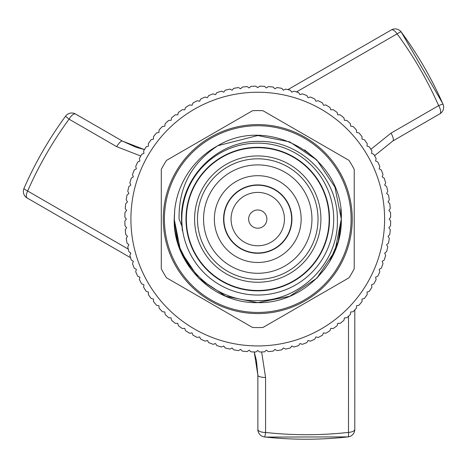 <?xml version="1.0" encoding="UTF-8"?>
<svg xmlns="http://www.w3.org/2000/svg" width="467" height="467" viewBox="0 0 467 467"><rect width="100%" height="100%" fill="white"/><g stroke="black" fill="none" stroke-linecap="round" stroke-linejoin="round"><path stroke-width="0.7" d="M194.599 219.087A63.156 63.156 0 0 1 257.755 155.931A63.156 63.156 0 0 1 320.917 219.087A63.156 63.156 0 0 1 257.755 282.249A63.156 63.156 0 0 1 194.599 219.087M164.407 219.087A93.347 93.347 0 0 1 257.755 125.74A93.347 93.347 0 0 1 351.108 219.087A93.347 93.347 0 0 1 257.755 312.441A93.347 93.347 0 0 1 164.407 219.087M261.648 351.955L265.565 377.47L265.577 432.465C293.323 435.489 320.957 435.466 348.499 432.395A7.595 1.045 83.6 0 1 348.043 436.896A7.595 7.595 0 0 0 354.797 429.348A7.595 3.094 0 0 0 354.792 429.261L354.809 309.919L354.797 429.348A7.595 3.094 0 0 1 348.499 432.395L348.51 316.212M287.894 89.629L391.253 29.97A7.595 3.094 60 0 1 391.328 29.923A7.595 7.595 0 0 1 401.241 31.995C417.761 54.441 431.683 78.503 443.008 104.188A7.595 7.595 0 0 1 439.856 113.825A7.595 3.047 -120 0 0 438.636 105.63C427.381 80.09 413.54 56.168 397.113 33.852L296.487 91.935M264.637 436.972A7.595 0.485 96.3 0 0 265.577 432.465A7.595 3.047 180 0 1 257.872 429.424A7.595 7.595 0 0 0 264.637 436.972C292.54 440.007 320.344 439.978 348.043 436.896A7.595 1.045 83.6 0 1 348.014 436.896L265.67 437.077M140.748 156.025L116.692 146.661L69.058 119.173C52.567 141.688 38.767 165.639 27.658 191.021A7.595 1.045 -156.4 0 1 23.986 188.376A7.595 7.595 0 0 0 27.144 197.996A7.595 3.094 120 0 0 27.226 198.037L130.573 257.72L27.144 197.996A7.595 3.094 120 0 1 27.658 191.021L128.273 249.121M65.625 116.108A7.595 7.595 0 0 1 75.549 114.018A7.595 3.047 120 0 0 69.058 119.173A7.595 0.485 -143.7 0 1 65.625 116.108C49.047 138.757 35.165 162.843 23.986 188.376A7.595 1.045 -156.4 0 1 24.004 188.353C35.177 162.82 49.058 138.74 65.637 116.096M370.88 149.288L391.013 133.136L438.636 105.63A7.595 0.485 156.3 0 1 443.008 104.188M122.552 141.151A7.595 2.265 120 0 0 122.5 141.122L75.549 114.018A7.595 3.047 120 0 1 75.619 114.065L122.552 141.151L144.449 149.598L135.844 147.193L122.5 141.122A7.595 2.265 120 0 0 116.692 146.661M287.888 89.629L391.328 29.923A7.595 3.094 60 0 1 397.113 33.852A7.595 1.045 143.6 0 1 401.241 31.995A7.595 1.045 143.6 0 1 401.252 32.019L442.582 103.236M257.866 375.147L254.229 351.966L256.471 360.711L257.86 375.205A7.595 2.265 180 0 1 257.866 375.147L257.872 429.336A7.595 3.047 180 0 0 257.872 429.424L257.86 375.205A7.595 2.265 180 0 0 265.565 377.47M392.852 140.97A7.595 2.265 -120 0 0 392.905 140.941L439.856 113.825A7.595 3.047 -120 0 1 439.774 113.866L392.852 140.97L374.592 155.704L392.905 140.941A7.595 2.265 -120 0 0 391.013 133.136M291.939 219.087A34.179 34.179 0 0 0 257.755 184.909A34.179 34.179 0 0 0 223.576 219.087A34.179 34.179 0 0 0 257.755 253.272A34.179 34.179 0 0 0 291.939 219.087M185.977 219.087A71.778 71.778 0 0 1 257.755 147.309A71.778 71.778 0 0 1 329.533 219.087A71.778 71.778 0 0 1 257.755 290.865A71.778 71.778 0 0 1 185.977 219.087M181.803 219.087A75.958 75.958 0 0 0 257.755 295.045A75.958 75.958 0 0 0 333.712 219.087A75.958 75.958 0 0 0 257.755 143.135A75.958 75.958 0 0 0 181.803 219.087M304.554 149.872L316.836 160.012L334.95 187.115L341.307 219.087L334.95 187.115L316.836 160.012L289.733 141.898L257.755 135.535L217.815 145.704C191.412 163.111 178.493 187.576 179.065 219.087L181.838 225.911L181.523 219.087C180.256 177.361 218.077 139.948 259.465 141.396C300.976 140.666 337.775 177.746 337.355 219.087C339.124 262.74 299.802 301.968 256.208 300.608C212.678 301.519 173.817 262.501 174.337 219.087L174.722 209.817A83.552 83.552 0 0 1 217.815 145.704C270.265 114.1 343.951 158.295 341.307 219.087C342.474 263.709 302.377 303.807 257.755 302.639C213.139 303.807 173.035 263.709 174.203 219.087L174.722 209.817M352.246 219.087A94.492 94.492 0 0 1 257.755 313.579A94.492 94.492 0 0 1 163.269 219.087A94.492 94.492 0 0 1 257.755 124.601A94.492 94.492 0 0 1 352.246 219.087M340.7 209.053L341.307 219.087L334.95 187.115L316.836 160.012L289.733 141.898L257.755 135.535L217.815 145.704L257.755 135.535L289.733 141.898L316.836 160.012L334.95 187.115L341.307 219.087C342.474 263.709 302.377 303.807 257.755 302.639C213.139 303.807 173.035 263.709 174.203 219.087L180.566 251.065L198.679 278.169L225.783 296.282L257.755 302.639L289.733 296.282L316.836 278.169M190.256 268.332L178.271 244.831L174.203 219.087C173.035 263.709 213.139 303.807 257.755 302.639C302.377 303.807 342.474 263.709 341.307 219.087L334.95 187.115L316.836 160.012L289.733 141.898L257.755 135.535L217.815 145.704L257.755 135.535L289.733 141.898L316.836 160.012L334.95 187.115L341.307 219.087L334.95 187.115L316.836 160.012L289.733 141.898L257.755 135.535L217.815 145.704L257.755 135.535L289.733 141.898L316.836 160.012L334.95 187.115L341.307 219.087L334.95 187.115L316.836 160.012L289.733 141.898L257.755 135.535L217.815 145.704L257.755 135.535L289.733 141.898L316.836 160.012L334.95 187.115L341.307 219.087L338.855 239.186M329.247 262.331L338.289 241.351L341.307 219.087L334.95 251.065L316.836 278.169L289.733 296.282L257.755 302.639L225.783 296.282L198.679 278.169L180.566 251.065L174.203 219.087C173.035 263.709 213.139 303.807 257.755 302.639C302.377 303.807 342.474 263.709 341.307 219.087C342.474 263.709 302.377 303.807 257.755 302.639C213.139 303.807 173.035 263.709 174.203 219.087L180.566 251.065L198.679 278.169L225.783 296.282L257.755 302.639L289.733 296.282L316.836 278.169L325.254 268.332M210.961 288.302L198.679 278.169L180.566 251.065L174.203 219.087M257.755 327.589A108.502 108.502 0 0 0 262.968 327.466L349.007 277.789A108.502 108.502 0 0 0 354.219 268.764L354.219 169.416A108.502 108.502 0 0 0 349.007 160.385L262.968 110.714A108.502 108.502 0 0 0 252.542 110.714L166.503 160.385A108.502 108.502 0 0 0 161.29 169.416L161.29 268.764A108.502 108.502 0 0 0 166.503 277.789L252.542 327.466A108.502 108.502 0 0 0 257.755 327.589M203.559 219.087A54.195 54.195 0 0 0 257.755 273.283A54.195 54.195 0 0 0 311.95 219.087A54.195 54.195 0 0 0 257.755 164.892A54.195 54.195 0 0 0 203.559 219.087M197.488 219.087A60.272 60.272 0 0 0 257.755 279.359A60.272 60.272 0 0 0 318.027 219.087A60.272 60.272 0 0 0 257.755 158.821A60.272 60.272 0 0 0 197.488 219.087M186.356 219.087A71.398 71.398 0 0 0 257.755 290.486A71.398 71.398 0 0 0 329.153 219.087A71.398 71.398 0 0 0 257.755 147.689A71.398 71.398 0 0 0 186.356 219.087M301.145 219.087A43.39 43.39 0 0 0 257.755 175.697A43.39 43.39 0 0 0 214.365 219.087A43.39 43.39 0 0 0 257.755 262.477A43.39 43.39 0 0 0 301.145 219.087M231.072 219.087A26.689 26.689 0 0 0 257.755 245.776A26.689 26.689 0 0 0 284.444 219.087A26.689 26.689 0 0 0 257.755 192.404A26.689 26.689 0 0 0 231.072 219.087M223.88 219.087A33.881 33.881 0 0 0 257.755 252.968A33.881 33.881 0 0 0 291.636 219.087A33.881 33.881 0 0 0 257.755 185.212A33.881 33.881 0 0 0 223.88 219.087M266.873 219.087A9.112 9.112 0 0 0 257.755 209.975A9.112 9.112 0 0 0 248.642 219.087A9.112 9.112 0 0 0 257.755 228.205A9.112 9.112 0 0 0 266.873 219.087M257.755 345.936A126.849 126.849 0 0 0 384.604 219.087A126.849 126.849 0 0 0 257.755 92.244A126.849 126.849 0 0 0 130.912 219.087A126.849 126.849 0 0 0 257.755 345.936M259.658 351.995L257.755 350.495L255.858 351.995A132.92 132.92 0 0 1 250.96 351.838L249.162 350.209L247.171 351.587A132.92 132.92 0 0 1 242.291 351.108L240.604 349.369L238.526 350.612A132.92 132.92 0 0 1 233.693 349.812L232.122 347.968L229.962 349.071A132.92 132.92 0 0 1 225.193 347.962L223.746 346.018L221.521 346.975A132.92 132.92 0 0 1 216.834 345.557L215.52 343.519L213.238 344.337A132.92 132.92 0 0 1 208.65 342.609L207.471 340.49L205.141 341.155A132.92 132.92 0 0 1 200.676 339.13L199.637 336.941L197.267 337.454A132.92 132.92 0 0 1 192.947 335.143L192.054 332.889L189.66 333.24A132.92 132.92 0 0 1 185.492 330.654L184.751 328.348L182.34 328.546A132.92 132.92 0 0 1 178.353 325.686L177.764 323.339L175.341 323.374A132.92 132.92 0 0 1 171.552 320.269L171.115 317.881L168.698 317.764A132.92 132.92 0 0 1 165.12 314.414L164.839 312.003L162.434 311.728A132.92 132.92 0 0 1 159.084 308.15L158.961 305.727L156.579 305.295A132.92 132.92 0 0 1 153.468 301.507L153.509 299.084L151.156 298.495A132.92 132.92 0 0 1 148.302 294.508L148.5 292.091L146.194 291.35A132.92 132.92 0 0 1 143.602 287.187L143.959 284.788L141.705 283.901A132.92 132.92 0 0 1 139.394 279.575L139.902 277.205L137.712 276.172A132.92 132.92 0 0 1 135.693 271.706L136.358 269.377L134.239 268.198A132.92 132.92 0 0 1 132.511 263.61L133.328 261.327L131.291 260.014A132.92 132.92 0 0 1 129.867 255.321L130.83 253.096L128.886 251.655A132.92 132.92 0 0 1 127.771 246.88L128.88 244.726L127.03 243.155A132.92 132.92 0 0 1 126.23 238.322L127.479 236.238L125.734 234.557A132.92 132.92 0 0 1 125.255 229.676L126.633 227.686L125.01 225.888A132.92 132.92 0 0 1 124.847 220.99L126.353 219.087L124.847 217.19A132.92 132.92 0 0 1 125.01 212.292L126.633 210.494L125.255 208.504A132.92 132.92 0 0 1 125.734 203.624L127.479 201.937L126.23 199.858A132.92 132.92 0 0 1 127.03 195.019L128.88 193.455L127.771 191.295A132.92 132.92 0 0 1 128.886 186.526L130.83 185.078L129.867 182.854A132.92 132.92 0 0 1 131.291 178.166L133.328 176.853L132.511 174.57A132.92 132.92 0 0 1 134.239 169.982L136.358 168.803L135.693 166.474A132.92 132.92 0 0 1 137.712 162.008L139.902 160.969L139.394 158.599A132.92 132.92 0 0 1 141.705 154.279L143.959 153.386L143.602 150.993A132.92 132.92 0 0 1 146.194 146.825L148.5 146.083L148.302 143.673A132.92 132.92 0 0 1 151.156 139.686L153.509 139.096L153.468 136.673A132.92 132.92 0 0 1 156.579 132.885L158.961 132.447L159.084 130.03A132.92 132.92 0 0 1 162.434 126.452L164.839 126.172L165.12 123.767A132.92 132.92 0 0 1 168.698 120.416L171.115 120.293L171.552 117.912A132.92 132.92 0 0 1 175.341 114.8L177.764 114.841L178.353 112.489A132.92 132.92 0 0 1 182.34 109.634L184.751 109.833L185.492 107.527A132.92 132.92 0 0 1 189.66 104.935L192.054 105.291L192.947 103.038A132.92 132.92 0 0 1 197.267 100.726L199.637 101.234L200.676 99.045A132.92 132.92 0 0 1 205.141 97.025L207.471 97.691L208.65 95.572A132.92 132.92 0 0 1 213.238 93.844L215.52 94.661L216.834 92.624A132.92 132.92 0 0 1 221.521 91.199L223.746 92.162L225.193 90.219A132.92 132.92 0 0 1 229.962 89.104L232.122 90.213L233.693 88.362A132.92 132.92 0 0 1 238.526 87.562L240.604 88.812L242.291 87.066A132.92 132.92 0 0 1 247.171 86.588L249.162 87.965L250.96 86.342A132.92 132.92 0 0 1 255.858 86.179L257.755 87.685L259.658 86.179A132.92 132.92 0 0 1 264.555 86.342L266.353 87.965L268.344 86.588A132.92 132.92 0 0 1 273.224 87.066L274.905 88.812L276.989 87.562A132.92 132.92 0 0 1 281.823 88.362L283.393 90.213L285.547 89.104A132.92 132.92 0 0 1 290.322 90.219L291.764 92.162L293.988 91.199A132.92 132.92 0 0 1 298.682 92.624L299.995 94.661L302.277 93.844A132.92 132.92 0 0 1 306.866 95.572L308.045 97.691L310.374 97.025A132.92 132.92 0 0 1 314.84 99.045L315.873 101.234L318.243 100.726A132.92 132.92 0 0 1 322.569 103.038L323.456 105.291L325.855 104.935A132.92 132.92 0 0 1 330.017 107.527L330.759 109.833L333.175 109.634A132.92 132.92 0 0 1 337.162 112.489L337.752 114.841L340.174 114.8A132.92 132.92 0 0 1 343.963 117.912L344.395 120.293L346.818 120.416A132.92 132.92 0 0 1 350.396 123.767L350.67 126.172L353.081 126.452A132.92 132.92 0 0 1 356.432 130.03L356.549 132.447L358.936 132.885A132.92 132.92 0 0 1 362.042 136.673L362.007 139.096L364.359 139.686A132.92 132.92 0 0 1 367.214 143.673L367.015 146.083L369.321 146.825A132.92 132.92 0 0 1 371.907 150.993L371.557 153.386L373.81 154.279A132.92 132.92 0 0 1 376.122 158.599L375.608 160.969L377.797 162.008A132.92 132.92 0 0 1 379.823 166.474L379.157 168.803L381.276 169.982A132.92 132.92 0 0 1 383.004 174.57L382.187 176.853L384.224 178.166A132.92 132.92 0 0 1 385.643 182.854L384.685 185.078L386.629 186.526A132.92 132.92 0 0 1 387.744 191.295L386.635 193.455L388.48 195.019A132.92 132.92 0 0 1 389.28 199.858L388.036 201.937L389.776 203.624A132.92 132.92 0 0 1 390.254 208.504L388.877 210.494L390.505 212.292A132.92 132.92 0 0 1 390.663 217.19L389.163 219.087L390.663 220.99A132.92 132.92 0 0 1 390.505 225.888L388.877 227.686L390.254 229.676A132.92 132.92 0 0 1 389.776 234.557L388.036 236.238L389.28 238.322A132.92 132.92 0 0 1 388.48 243.155L386.635 244.726L387.744 246.88A132.92 132.92 0 0 1 386.629 251.655L384.685 253.096L385.643 255.321A132.92 132.92 0 0 1 384.224 260.014L382.187 261.327L383.004 263.61A132.92 132.92 0 0 1 381.276 268.198L379.157 269.377L379.823 271.706A132.92 132.92 0 0 1 377.797 276.172L375.608 277.205L376.122 279.575A132.92 132.92 0 0 1 373.81 283.901L371.557 284.788L371.907 287.187A132.92 132.92 0 0 1 369.321 291.35L367.015 292.091L367.214 294.508A132.92 132.92 0 0 1 364.359 298.495L362.007 299.084L362.042 301.507A132.92 132.92 0 0 1 358.936 305.295L356.549 305.727L356.432 308.15A132.92 132.92 0 0 1 353.081 311.728L350.67 312.003L350.396 314.414A132.92 132.92 0 0 1 346.818 317.764L344.395 317.881L343.963 320.269A132.92 132.92 0 0 1 340.174 323.374L337.752 323.339L337.162 325.686A132.92 132.92 0 0 1 333.175 328.546L330.759 328.348L330.017 330.654A132.92 132.92 0 0 1 325.855 333.24L323.456 332.889L322.569 335.143A132.92 132.92 0 0 1 318.243 337.454L315.873 336.941L314.84 339.13A132.92 132.92 0 0 1 310.374 341.155L308.045 340.49L306.866 342.609A132.92 132.92 0 0 1 302.277 344.337L299.995 343.519L298.682 345.557A132.92 132.92 0 0 1 293.988 346.975L291.764 346.018L290.322 347.962A132.92 132.92 0 0 1 285.547 349.071L283.393 347.968L281.823 349.812A132.92 132.92 0 0 1 276.989 350.612L274.905 349.369L273.224 351.108A132.92 132.92 0 0 1 268.344 351.587L266.353 350.209L264.555 351.838A132.92 132.92 0 0 1 259.658 351.995M223.179 295.15L221.913 294.56M181.838 225.911L181.546 220.932M181.645 223.319L182.434 230.821L181.564 221.539M182.264 229.665L181.535 220.249M182.363 230.371L181.54 220.663M182.393 230.564L181.546 220.833M182.451 230.92L181.575 221.848"/></g></svg>
